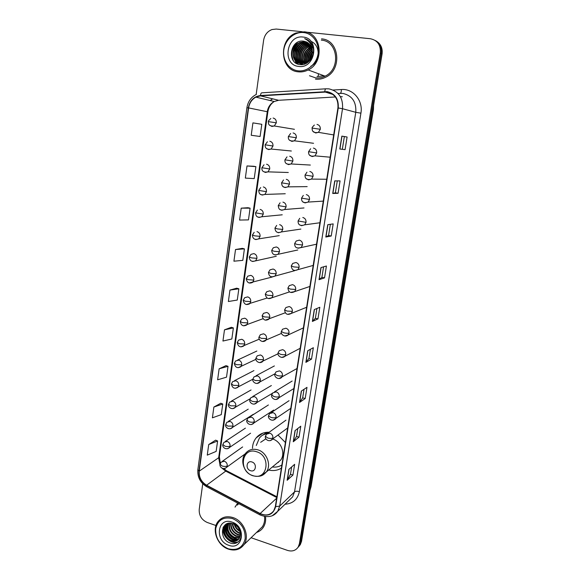 <?xml version="1.0" encoding="UTF-8"?>
<svg xmlns="http://www.w3.org/2000/svg" width="580" height="580" viewBox="0 0 580 580"><rect width="100%" height="100%" fill="white"/><g stroke="black" fill="none" stroke-linecap="round" stroke-linejoin="round"><path stroke-width="0.87" d="M269.163 432.252C263.813 432.071 259.477 433.941 256.164 437.878C253.859 440.8 252.626 444.265 252.467 448.267M268.692 470.025C273.339 471.12 277.566 470.489 281.38 468.14M285.404 442.511L278.088 435.138M259.021 435.855L258.441 435.602M298.954 546.309L300.339 544.598L301.527 541.35L382.075 53.983C382.749 48.118 380.777 43.79 376.145 40.999M251.089 537.733L287.492 550.398C292.117 551.761 295.684 550.645 298.192 547.056L299.389 543.793L380.277 52.997L381.183 53.49C381.858 47.596 379.871 43.253 375.224 40.455C379.871 43.253 381.858 47.596 381.183 53.49L300.462 542.568L381.183 53.49L382.075 53.983M297.873 547.542L299.273 545.823L300.462 542.568L299.273 545.823L297.873 547.542M237.677 503.107L235.023 507.13L237.677 503.107M327.069 91.988C334.849 93.88 338.466 99.187 337.923 107.924L275.348 506.565L273.716 510.813C270.273 515.163 265.749 516.062 260.152 513.517L206.611 485.228C201.304 481.944 198.846 477.253 199.244 471.149L248.617 107.909C249.422 103.001 251.843 99.412 255.874 97.143L260.471 95.852L327.069 91.988M327.12 91.633L260.464 95.504C253.83 96.476 249.784 100.594 248.32 107.865L198.976 471.061C198.57 477.318 201.086 482.125 206.531 485.489L260.058 513.786C268.083 516.882 273.274 514.511 275.638 506.659L338.249 107.967C338.807 99.013 335.102 93.569 327.12 91.633M305.326 58.761L305.406 58.181M307.219 52.447L307.973 51.091M309.212 49.322L311.308 47.096M312.228 46.342L312.635 46.03M291.646 466.943L290.464 474.331L287.144 480.291L292.929 475.063L294.654 464.312L288.876 469.365L287.144 480.291M290.471 474.295L292.929 475.063M297.779 428.504L296.503 436.472L293.262 441.772L299.005 437.168L300.759 426.206L295.039 430.621L293.262 441.772M296.51 436.435L299.005 437.168M304.029 389.296L302.666 397.858L299.512 402.469L305.196 398.525L306.987 387.346L301.317 391.094L299.512 402.469M302.673 397.837L305.196 398.525M311.511 359.114L308.951 358.462L305.885 362.369L311.511 359.114L313.338 347.71L307.733 350.762L305.885 362.369M345.071 149.647L339.8 149.002L345.071 149.647L347.094 137.01L341.845 136.119L339.8 149.002M342.338 149.219L344.353 136.597L341.845 136.119M344.353 136.597L347.094 137.01M338.082 193.278L335.385 192.806L332.731 193.481L338.082 193.278L340.061 180.902L334.732 180.873L332.731 193.481M330.361 224.308L328.57 235.509L325.808 237.031L331.231 236.017L333.174 223.894L327.772 224.685L325.808 237.031M328.57 235.494L331.231 236.017M323.575 266.829L321.9 277.334L319.029 279.676L324.524 277.885L326.424 266.01L320.95 267.583L319.029 279.676M321.9 277.32L324.524 277.885M317.949 318.906L315.361 318.297L312.388 321.443L317.949 318.906L319.812 307.269L314.273 309.597L312.388 321.443M315.447 79.126C318.92 79.532 322.306 78.909 325.598 77.256C342.541 69.694 339.438 39.759 321.516 38.867C339.438 39.759 342.541 69.694 325.598 77.256C322.306 78.909 318.92 79.532 315.447 79.126M256.498 532.469C259.274 531.577 261.493 529.932 263.175 527.517C265.227 524.422 266.01 520.811 265.531 516.671C266.01 520.811 265.227 524.422 263.175 527.517C261.493 529.932 259.274 531.577 256.498 532.469M380.277 52.997C380.835 45.03 377.529 40.274 370.366 38.73L305.841 32.096M302.289 31.733L276.239 29.051L271.976 29.544C267.358 31.378 264.567 34.967 263.61 40.303L256.171 94.489M202.739 483.771L199.215 509.443C198.954 515.562 201.637 519.905 207.249 522.478L215.97 525.516M225.997 365.639L219.131 368.808L217.616 379.813L226.512 377.167L228.02 366.328L225.939 365.625M220.762 403.26L213.875 407.044L212.396 417.832L221.277 414.635L222.763 403.999L220.704 403.238M215.637 440.169L208.72 444.548L207.263 455.133L216.151 451.399L217.609 440.967L215.571 440.147M242.302 248.363L235.524 249.523L233.921 261.196L242.81 260.362L244.412 248.878L242.237 248.349M247.95 207.72L241.207 208.162L239.569 220.067L248.457 219.893L250.096 208.176L247.892 207.705M253.714 166.264L247.007 165.952L245.34 178.103L254.221 178.604L255.889 166.656L253.649 166.257M252.923 122.873L251.22 135.27L260.101 136.488L261.805 124.301L252.923 122.873M231.326 327.301L224.489 329.824L222.945 341.04L231.84 338.981L233.377 327.932L231.268 327.279M229.948 290.072L228.375 301.513L237.271 300.056L238.844 288.796L236.698 288.195L229.948 290.072L238.844 288.796M315.361 318.318L316.926 308.488M335.385 192.814L337.285 180.887M308.951 358.483L310.416 349.298M235.524 249.523L244.412 248.878M241.207 208.162L250.096 208.176M247.007 165.952L255.889 166.656M224.489 329.824L233.377 327.932M219.131 368.808L228.02 366.328M213.875 407.044L222.763 403.999M208.72 444.548L217.609 440.967M311.315 56.376L310.981 55.963M313.178 51.925L312.497 52.939M312.004 53.773L310.155 58.653M309.974 59.602L309.836 60.581M318.115 76.284L318.5 73.74M298.04 70.825C307.139 72.022 316.615 64.054 318.108 53.722C319.739 43.398 312.888 33.422 303.637 32.56C294.415 31.552 285.186 39.715 283.816 49.865C282.315 60.008 288.92 69.781 298.04 70.825M298.221 71.819C301.622 72.21 304.928 71.587 308.147 69.955C324.836 62.43 321.748 32.632 304.079 31.813L295.894 33.045C278.045 39.462 280.031 70.572 298.221 71.819M309.51 75.748L315.636 77.879C318.877 78.257 322.031 77.684 325.097 76.147C341.018 69.093 338.147 40.984 321.32 40.143M309.292 59.827C309.437 56.963 310.394 54.513 312.163 52.468M309.676 59.334L312.098 53.128M307.973 61.161C307.56 56.825 308.951 53.28 312.142 50.511M308.277 60.886C308.024 56.876 309.321 53.556 312.178 50.939M306.834 62.002C305.704 56.579 307.4 52.258 311.924 49.053M307.11 61.821C306.168 56.644 307.791 52.505 311.989 49.387M305.798 62.596C303.876 56.253 305.805 51.337 311.59 47.843M312.091 47.633L312.562 47.466M306.051 62.466C304.326 56.347 306.204 51.562 311.677 48.125M312.294 47.857L312.671 47.705M304.812 63.01C302.115 56.224 304.007 50.902 310.488 47.06L311.185 46.806M305.051 62.923C302.543 56.188 304.478 50.953 310.851 47.219L311.286 47.053M303.869 63.292C299.983 58.225 302.571 48.778 309.031 46.414L310.713 45.892M304.101 63.234C300.404 58.138 303.036 48.901 309.401 46.574L310.837 46.11M302.963 63.467C298.308 58.566 300.715 48.27 307.567 45.762L310.199 45.088M303.188 63.43C298.722 58.486 301.18 48.394 307.937 45.922L310.329 45.276M302.086 63.539C296.67 58.884 298.852 47.756 306.08 45.102L309.64 44.363M302.303 63.532C297.076 58.805 299.316 47.886 306.45 45.269L309.778 44.537M301.23 63.525C295.06 59.211 296.967 47.241 304.58 44.442L309.038 43.725M301.44 63.539C295.459 59.124 297.438 47.371 304.957 44.602L309.191 43.877M300.404 63.43C293.494 59.544 295.06 46.712 303.072 43.768L308.4 43.152M300.607 63.459C293.879 59.457 295.539 46.842 303.449 43.935L308.56 43.29M302.383 64.068C292.654 63.503 291.61 46.668 301.542 43.094L307.726 42.659M299.795 63.307C292.342 59.812 293.611 46.313 301.926 43.261L307.893 42.775M312.055 53.418C312.446 46.596 309.662 42.514 303.702 41.187C289.92 38.867 286.535 63.401 299.758 64.554C308.951 66.395 316.97 53.288 311.953 44.435C310.249 41.405 307.82 39.476 304.66 38.642C310.561 41.528 313.026 46.451 312.055 53.418C311.395 57.594 309.372 60.625 305.993 62.495L300.839 63.488C291.08 62.923 290.029 46.008 299.998 42.405L304.855 41.709L307.016 42.224M306.37 62.64L301.23 63.633C291.472 63.068 290.428 46.175 300.389 42.579L305.239 41.883L307.197 42.325M310.952 44.145L311.547 44.319M303.702 41.187L306.457 41.948M302.985 37.047C286.172 34.648 281.858 65.141 298.685 66.41C315.469 69.223 320.167 38.157 302.985 37.047M304.66 38.642L306.457 39.259M293.451 60.762C290.341 53.817 291.711 47.654 297.555 42.282M296.532 63.445L293.676 57.913M293.328 55.433C293.27 50.967 294.712 47.227 297.671 44.203M310.923 41.325C320.812 45.073 320.363 61.857 310.887 66.185M298.229 64.192L296.373 61.589M296.177 61.204L295.213 58.442M294.879 55.926C294.85 51.576 296.264 47.915 299.12 44.95M296.409 56.419C296.416 52.171 297.801 48.604 300.563 45.697M302.63 43.964L301.549 44.537M297.931 56.898C297.968 52.765 299.316 49.278 301.984 46.444M304.072 44.667L302.992 45.255M299.439 57.369C299.505 53.353 300.824 49.96 303.398 47.183M305.5 45.363L304.413 45.965M304.877 63.981L304.63 63.336M304.543 63.104L304.137 61.531M303.884 58.747C304.036 55.078 305.254 51.953 307.538 49.365M309.705 47.415L311.068 46.559M305.341 59.189C305.515 55.644 306.704 52.606 308.886 50.09M306.791 59.624C306.987 56.195 308.132 53.258 310.227 50.808M308.219 60.052C308.444 56.746 309.553 53.904 311.547 51.526M309.771 59.218L312.076 53.288M312.511 52.678L312.859 52.243M311.474 58.283L312.939 54.723M292.806 59.82C290.421 53.592 291.624 47.973 296.416 42.971M296.264 63.292L293.284 56.833M293.233 52.838L295.814 46.095M298.048 64.126L296.09 61.342M295.873 60.886L294.829 57.355M294.814 53.237L297.236 46.944M300.099 43.819L303.333 41.912M296.394 53.614L298.627 47.806M297.961 53.969L299.998 48.676M299.526 54.295L301.346 49.568M304.732 64.01L304.486 63.38M304.406 63.147L303.782 60.356M304.261 54.919L305.189 52.512M308.603 48.06L310.996 46.422M306.008 54.621L306.255 53.976M250.567 470.706C255.976 472.649 257.368 463.449 251.872 461.955C246.456 460.056 245.108 469.205 250.567 470.706M276.675 463.427L280.582 460.201C285.737 453.748 281.286 441.612 272.825 439.06M272.361 466.994C275.848 467.429 279.024 466.769 281.873 465.015M277.639 462.63L278.451 462.361M268.547 432.695L262.406 435.275M267.96 433.115C264.473 433.695 261.623 435.334 259.412 438.03L256.28 445.491M265.908 438.799L260.645 442.308M262.044 435.522L267.046 432.267M228.129 548.738C237.126 550.964 242.802 547.679 245.151 538.892C245.557 529.388 241.352 522.609 232.544 518.571C223.51 516.519 217.899 519.868 215.709 528.605C215.332 537.943 219.472 544.649 228.129 548.738M228.368 549.115C234.914 551.145 240.098 549.673 243.926 544.685C250.089 536.442 243.774 520.818 232.979 517.57C226.707 515.714 221.698 517.07 217.957 521.645C211.403 529.721 217.413 545.606 228.368 549.115M258.905 530.135L262.312 526.828C264.262 523.885 264.995 520.448 264.509 516.519M239.982 531.425C237.075 529.895 235.146 527.503 234.197 524.24M239.772 530.736C237.401 529.308 235.748 527.256 234.813 524.581M240.338 533.578L239.032 533.187C234.987 531.302 232.725 528.068 232.239 523.486M240.294 533.1L239.431 532.817C235.574 531.041 233.327 527.974 232.681 523.624M240.28 535.253L237.416 534.688C232.696 532.367 230.448 528.539 230.673 523.203M240.323 534.869L237.822 534.311C233.262 532.099 230.999 528.416 231.043 523.247M240.018 536.652L235.792 536.196C230.441 533.433 228.295 529.091 229.346 523.189M240.098 536.326L236.198 535.818C231.007 533.165 228.825 528.953 229.665 523.167M239.569 537.841L234.146 537.725C228.194 534.441 226.214 529.641 228.215 523.348M239.692 537.558L234.559 537.341C228.759 534.195 226.729 529.511 228.476 523.29M238.96 538.856C236.995 540.009 234.842 540.147 232.493 539.262C226.671 537.189 223.467 528.38 227.237 523.689L227.295 523.602M239.119 538.617C237.206 539.632 235.132 539.719 232.906 538.878C226.483 535.122 224.677 530.011 227.498 523.537M240.25 535.471C240.519 529.961 238.09 526.046 232.964 523.718C221.074 519.216 218.377 538.878 229.709 542.8C237.59 546.396 244.289 537.508 239.874 529.395C238.387 526.56 236.285 524.472 233.566 523.138C238.713 526.321 240.939 530.432 240.25 535.471L239.076 538.682C237.082 541.278 234.335 541.988 230.825 540.814C224.982 538.726 221.763 529.881 225.54 525.168L226.954 523.733M238.402 539.516C236.364 541.118 233.972 541.423 231.239 540.422C225.402 538.341 222.191 529.504 225.968 524.798L226.816 523.849M232.022 522.101C217.587 516.62 214.18 540.72 228.636 545.251C243.056 551.029 246.754 526.589 232.022 522.101M238.692 503.643L237.43 505.078M238.46 541.698C231.34 545.07 221.4 535.42 223.438 526.799M236.176 540.727C229.093 539.175 225.352 534.485 224.946 526.647M225.018 525.98L225.265 524.719M237.793 539.183C230.753 537.638 227.034 532.976 226.62 525.197M226.693 524.53L226.816 523.798M238.199 541.916C231.173 545.178 221.393 535.826 223.169 527.278M235.574 540.879C228.911 539.233 225.294 534.716 224.707 527.336M224.772 526.444L225.055 524.885M237.184 539.335C230.579 537.696 226.976 533.216 226.388 525.886M226.446 524.994L226.628 523.878M310.053 489.781L373.361 106.72M372.925 109.381L373.447 109.591L311.054 486.787L309.966 490.325M301.527 541.35L299.389 543.793M311.054 486.787L310.373 487.838M333.123 90.031L341.395 89.523C353.14 88.421 363.283 100.623 360.912 113.172L299.374 491.644C297.199 491.05 295.582 491.122 294.538 491.862L355.772 112.302C356.454 101.95 352.147 95.649 342.852 93.402L337.973 93.438M299.374 491.644C297.62 499.496 292.835 503.686 285.041 504.223M289.152 500.236L292.595 496.9L294.538 491.862L279.698 506.115L277.697 511.35L272.281 515.729M324.778 91.553C324.996 89.61 325.445 88.689 326.134 88.791L328.802 88.856M256.433 94.366C251.111 97.078 247.936 101.529 246.913 107.728L248.32 107.865M198.976 471.061L197.86 469.706C197.352 477.079 200.252 482.72 206.56 486.649L206.937 486.845M206.531 485.489L206.56 486.649L260.282 515.069M325.786 88.812L262.044 92.815C261.232 92.728 260.71 93.626 260.464 95.504M260.058 513.786L259.992 514.909C267.779 517.998 273.68 516.809 277.697 511.35L288.992 500.388M275.638 506.659L279.698 506.115L342.519 108.721L338.249 107.967M328.99 88.878C338.691 91.227 343.2 97.839 342.519 108.721L355.772 112.302L360.912 113.172M272.593 98.81L270.142 100.528M341.395 89.523C341.33 92.046 340.91 93.307 340.119 93.307M199.244 471.149L218.674 457.721L220.081 465.399M221.937 468.125L225.721 471.127L276.769 497.538M206.611 485.228L225.721 471.127L227.15 471.047L276.885 496.77M260.152 513.517L276.667 498.184M342.323 96.766L340.395 96.679M324.778 91.908L332.935 94.446M260.471 95.852L278.654 100.289L274.246 101.5C270.374 103.646 268.054 107.046 267.264 111.701L218.674 457.721L219.378 456.743L220.291 463.471M335.378 96.969L279.277 100.253M248.617 107.909L267.858 111.853L219.378 456.743M312.54 321.349L314.418 309.539M319.174 279.603L321.095 267.539M325.953 236.988L327.91 224.663M332.869 193.466L334.87 180.873M339.938 149.016L341.982 136.141M306.037 362.239L307.879 350.683M299.664 402.317L301.469 390.992M293.422 441.59L295.184 430.505M287.303 480.095L289.029 469.235M312.062 53.367L309.938 58.979M309.785 59.834L309.669 60.762M316.999 76.611L323.988 75.741M252.844 475.607C267.634 480.979 271.541 455.735 256.425 451.697C241.613 446.629 238.01 471.511 252.844 475.607M260.362 476.006L266.3 471.997C271.759 465.167 266.727 452.168 257.716 449.797C252.757 448.492 248.733 449.645 245.63 453.263C239.489 460.005 243.89 473.106 252.952 475.781C261.515 477.558 263.69 474.65 266.3 471.997L280.582 460.201M313.287 131.559L315.708 132.994L318.42 132.349L320.312 129.289C320.472 126.65 319.37 125.026 317.021 124.417M320.312 129.289L312.163 128.078C311.75 127.875 312.489 126.86 314.382 125.026M309.865 155.295L312.113 156.556L314.954 155.846L316.68 152.946C316.832 150.329 315.745 148.712 313.403 148.081M316.68 152.946L308.582 151.692L310.633 148.748M306.501 178.778L308.553 179.858L311.511 179.09L313.084 176.327C313.236 173.746 312.156 172.122 309.836 171.477M313.084 176.327L305.044 175.044L306.95 172.209M303.209 201.999L305.036 202.899L308.089 202.079L309.531 199.462C309.684 196.895 308.611 195.279 306.305 194.612M309.531 199.462L301.542 198.135L303.318 195.402M299.976 224.975L301.556 225.692L304.688 224.823L306.022 222.336C306.168 219.798 305.102 218.181 302.811 217.493M306.022 222.336L298.076 220.973L299.737 218.326M302.543 244.956C302.695 242.447 301.629 240.838 299.36 240.127L296.213 241.005L294.654 243.564L297.236 244.477L302.543 244.956L301.317 247.319C296.851 248.885 294.633 247.638 294.654 243.564M296.815 247.696L298.12 248.233L316.528 244.202M299.106 267.329C299.251 264.842 298.192 263.24 295.938 262.508L292.733 263.421L291.269 265.908L293.821 266.916L299.106 267.329L297.975 269.584C294.031 271.404 291.791 270.178 291.269 265.908M293.712 270.157L294.72 270.534L313.2 265.43M295.706 289.464C295.851 287.006 294.799 285.396 292.559 284.649L289.297 285.599L287.919 288.013L290.435 289.115L295.706 289.464L294.662 291.61C290.718 293.531 288.47 292.334 287.919 288.013M290.667 292.363L294.662 291.61L309.901 286.447M292.349 311.358C292.487 308.923 291.443 307.32 289.217 306.559L285.911 307.531L284.599 309.872L287.093 311.076L292.349 311.358L291.37 313.403C287.433 315.418 285.179 314.244 284.599 309.872M287.68 314.309L291.37 313.403L306.632 307.269M289.021 333.021C289.159 330.607 288.122 329.005 285.911 328.222L282.562 329.215L281.322 331.506L283.787 332.804C286.129 333.312 287.876 333.384 289.021 333.021L288.115 334.972C284.998 337.872 280.256 334.073 281.322 331.506M284.729 335.994L288.115 334.972L303.398 327.881M285.73 354.452C285.86 352.06 284.831 350.465 282.641 349.66L279.255 350.675L278.074 352.901L280.51 354.293C282.844 354.822 284.584 354.873 285.73 354.452L284.889 356.308C281.525 359.31 277.008 355.315 278.074 352.901M281.815 357.418L284.889 356.308L300.193 348.297M282.474 375.651C282.605 373.281 281.583 371.693 279.4 370.874L275.993 371.896L274.869 374.078L277.276 375.557C279.589 376.094 281.322 376.13 282.474 375.651L281.684 377.428C278.125 380.531 273.803 376.376 274.869 374.078M278.929 378.595L297.018 368.51M279.248 396.626C279.379 394.284 278.364 392.696 276.196 391.863L272.767 392.892L271.694 395.024L274.072 396.597C276.37 397.148 278.095 397.155 279.248 396.626L278.516 398.329C274.84 401.512 270.635 397.264 271.694 395.024M276.051 399.518L293.879 388.527M276.058 417.39C276.189 415.062 275.181 413.475 273.028 412.626L269.584 413.663L268.547 415.759L270.904 417.411C273.187 417.977 274.906 417.97 276.058 417.39L275.369 419.014C271.614 422.276 267.496 417.948 268.547 415.759M273.187 420.203L290.769 408.349M272.904 437.929C273.035 435.623 272.027 434.043 269.888 433.18L266.43 434.217L265.437 436.269L267.764 438.009C270.034 438.589 271.752 438.56 272.904 437.929L272.259 439.488C268.257 442.83 264.429 438.349 265.437 436.269M270.324 440.655L287.687 427.975M289.681 140.186L291.87 141.397L294.459 140.809L296.344 137.764C296.489 135.162 295.409 133.559 293.11 132.951M296.344 137.764L288.347 136.547L290.594 133.501M286.447 163.56L288.449 164.604L291.16 163.959L292.893 161.059C293.031 158.485 291.965 156.883 289.681 156.252M292.893 161.059L284.947 159.812L287.035 156.868M283.265 186.68L285.07 187.565L287.883 186.862L289.478 184.099C289.616 181.554 288.55 179.952 286.288 179.307M289.478 184.099L281.575 182.823L283.533 179.967M280.147 209.554L281.728 210.272L284.635 209.518L286.099 206.893C286.237 204.37 285.179 202.768 282.931 202.101M286.099 206.893L278.248 205.581L280.082 202.819M277.088 232.174L278.422 232.732L281.401 231.935L282.757 229.433C282.895 226.932 281.844 225.337 279.611 224.649M282.757 229.433L277.428 228.911L274.956 228.092L276.675 225.41M279.451 251.727C279.589 249.255 278.545 247.66 276.327 246.957L273.318 247.754L271.701 250.357L274.144 251.27L279.451 251.727L278.197 254.12C274.26 255.679 272.092 254.424 271.701 250.357M274.086 254.548L275.145 254.946L297.765 249.987M276.181 273.789C276.312 271.331 275.275 269.743 273.071 269.019L270.005 269.852L268.475 272.39L270.896 273.398L276.181 273.789L275.021 276.065C271.07 277.726 268.888 276.5 268.475 272.39M271.135 276.667L271.911 276.928L294.669 270.693M272.948 295.604C273.079 293.175 272.049 291.595 269.86 290.848L266.742 291.711L265.292 294.176L267.677 295.285L272.948 295.604L271.875 297.779C268.322 299.563 266.133 298.367 265.292 294.176M268.236 298.533L271.875 297.779L289.63 291.849M269.751 317.195C269.874 314.788 268.852 313.207 266.677 312.446L263.508 313.33L262.138 315.738L264.494 316.934L269.751 317.195L268.75 319.275C265.198 321.117 262.994 319.942 262.138 315.738M265.379 320.145L285.324 312.758M266.582 338.553C266.706 336.175 265.691 334.595 263.53 333.812L260.326 334.725L259.013 337.074L261.348 338.357L266.582 338.553L265.647 340.54C262.254 343.309 257.998 339.38 259.013 337.074M262.559 341.511L281.51 333.399M263.45 359.687C263.574 357.331 262.559 355.75 260.42 354.96L257.179 355.881L255.925 358.179L258.238 359.549L263.45 359.687L262.58 361.587C259.173 364.443 254.903 360.477 255.925 358.179M259.76 362.623L278.045 353.771M260.355 380.603C260.471 378.269 259.463 376.696 257.339 375.884L254.069 376.819L252.873 379.066L255.156 380.524L260.355 380.603L259.536 382.423C255.998 385.359 251.85 381.292 252.873 379.066M256.991 383.503L274.92 373.81M257.288 401.295C257.404 398.982 256.404 397.409 254.286 396.582L250.995 397.532L249.85 399.743L252.112 401.28C254.366 401.824 256.092 401.831 257.288 401.295L256.519 403.042C252.749 406.065 248.849 401.838 249.85 399.743M254.228 404.137L272.404 393.312M254.25 421.776C254.366 419.485 253.373 417.919 251.27 417.078L247.957 418.021L246.855 420.196L249.088 421.82C251.336 422.378 253.054 422.363 254.25 421.776L253.532 423.451C249.61 426.554 245.876 422.218 246.855 420.196M251.481 424.546L273.702 410.067M269.794 125.294L271.926 126.454L274.282 125.976L276.312 122.815C276.442 120.227 275.384 118.639 273.122 118.044M276.312 122.815L268.41 121.633C267.916 121.445 268.728 120.401 270.838 118.501M266.677 148.567L268.642 149.582L271.121 149.038L272.992 146.022C273.129 143.456 272.071 141.868 269.823 141.259M272.992 146.022L265.14 144.804L267.409 141.766M263.617 171.586L265.394 172.448L267.989 171.861L269.714 168.976C269.845 166.431 268.794 164.85 266.561 164.22M269.714 168.976L261.906 167.729L264.031 164.778M260.608 194.358L262.182 195.069L264.871 194.43L266.466 191.675C266.597 189.16 265.553 187.579 263.334 186.934M266.466 191.675L258.709 190.407L260.703 187.543M257.658 216.884L259.006 217.449L261.783 216.768L263.255 214.136C263.385 211.649 262.349 210.069 260.144 209.402M263.255 214.136L255.541 212.838L257.426 210.054M254.758 239.163L255.86 239.591L258.709 238.866L260.079 236.35C260.202 233.885 259.173 232.312 256.991 231.623M260.079 236.35L254.758 235.857L252.416 235.03L254.185 232.319M256.94 258.332C257.063 255.889 256.034 254.315 253.866 253.612L250.995 254.344L249.313 256.983L251.633 257.904L256.94 258.332L255.671 260.739C251.727 262.145 249.61 260.899 249.313 256.983M251.901 261.196L252.749 261.493L276.283 256.273M253.83 280.082C253.953 277.661 252.931 276.087 250.777 275.369L247.841 276.131L246.254 278.704L248.544 279.712L253.83 280.082L252.648 282.38C249.117 283.954 246.986 282.728 246.254 278.704M249.095 282.982L272.303 276.993M250.756 301.593C250.872 299.2 249.857 297.634 247.718 296.895L244.731 297.678L243.223 300.193L245.485 301.296L250.756 301.593L249.654 303.797C246.101 305.421 243.955 304.224 243.223 300.193M246.333 304.522L267.105 298.033M247.711 322.886C247.827 320.515 246.819 318.949 244.695 318.188L241.664 319L240.221 321.465L242.462 322.647L247.711 322.886L246.681 324.988C243.158 326.7 241.005 325.525 240.221 321.465M243.6 325.822L262.972 318.724M244.702 343.954C244.811 341.606 243.81 340.039 241.7 339.271L238.626 340.098L237.256 342.505L239.468 343.773L244.702 343.954L243.738 345.97C240.229 347.754 238.068 346.601 237.256 342.505M240.903 346.883L259.296 339.155M241.722 364.798C241.831 362.471 240.838 360.912 238.735 360.122L235.632 360.97L234.32 363.334L236.51 364.682L241.722 364.798L240.823 366.734C237.321 368.575 235.154 367.445 234.32 363.334M238.22 367.698L255.932 359.325M238.771 385.432C238.88 383.126 237.894 381.575 235.806 380.763L232.674 381.625L231.413 383.946L233.581 385.374L238.771 385.432L237.923 387.288C234.421 389.18 232.254 388.071 231.413 383.946M235.567 388.288L252.851 379.218M235.85 405.855C235.958 403.571 234.98 402.02 232.906 401.193L229.745 402.063L228.535 404.34L230.68 405.848L235.85 405.855L235.06 407.631C231.21 410.51 227.599 406.334 228.535 404.34M232.921 408.646L250.147 398.736M232.964 426.068C233.066 423.799 232.094 422.254 230.035 421.413L226.852 422.284L225.685 424.531L227.81 426.111L232.964 426.068L232.218 427.772C228.281 430.73 224.757 426.481 225.685 424.531M230.289 428.787L253.329 414.301M230.1 446.071C230.202 443.83 229.238 442.279 227.193 441.431L223.996 442.301L222.865 444.512L224.968 446.172C227.15 446.745 228.868 446.709 230.1 446.071L229.397 447.709C225.272 450.74 221.966 446.382 222.865 444.512M227.672 448.71L250.567 433.216M227.273 465.87C227.374 463.652 226.41 462.108 224.38 461.238L221.168 462.115L220.074 464.297L222.155 466.03C224.329 466.61 226.033 466.559 227.273 465.87L226.606 467.451C222.372 470.547 219.196 466.124 220.074 464.297M225.055 468.43L245.094 453.944M262.878 433.122L256.164 437.878M373.592 105.35L373.447 109.591M300.339 544.598L298.192 547.056M246.913 107.728L197.86 469.706M272.629 98.818L270.302 100.565M255.874 97.143L274.246 101.5C270.758 103.82 268.627 107.271 267.858 111.853M223.757 468.625L226.555 470.735M325.097 76.147L308.147 69.955M310.851 47.219L310.488 47.06M309.401 46.574L309.031 46.414M307.937 45.922L307.567 45.762M306.45 45.269L306.08 45.102M304.957 44.602L304.58 44.442M303.449 43.935L303.072 43.768M301.926 43.261L301.542 43.094M300.389 42.579L299.998 42.405M333.681 134.922L318.42 132.349C313.99 133.212 311.91 131.791 312.163 128.078M330.187 157.202L314.954 155.846C310.503 156.883 308.379 155.498 308.582 151.692M326.721 179.263L311.511 179.09C307.03 180.264 304.877 178.916 305.044 175.044M323.292 201.122L308.089 202.079C303.615 203.42 301.44 202.101 301.542 198.135M319.899 222.763L304.688 224.823C300.208 226.258 298.004 224.975 298.076 220.973M292.153 381.038L274.536 391.812M289.05 400.7L271.157 412.612M285.976 420.166L267.837 433.202M313.562 143.289L294.459 140.809C290.051 141.527 288.013 140.106 288.347 136.547M310.358 165.061L291.16 163.959C286.708 164.814 284.635 163.429 284.947 159.812M307.175 186.615L287.883 186.862C282.851 188.275 281.909 186.151 281.575 182.823M304.014 207.952L284.635 209.518C279.567 211.04 278.646 209.01 278.248 205.581M300.875 229.078L281.401 231.935C277.45 233.385 275.297 232.101 274.956 228.092M274.376 365.937L255.983 375.789M271.375 385.548L252.713 396.517M268.402 404.971L249.501 417.042M294.437 129.311L274.282 125.976C269.997 126.447 268.04 124.997 268.41 121.633M291.356 151.01L271.121 149.038C267.003 149.872 265.009 148.458 265.14 144.804M288.303 172.492L267.989 171.861C263.61 172.608 261.58 171.238 261.906 167.729M285.266 193.749L264.871 194.43C259.84 195.743 259.021 193.531 258.709 190.407M282.25 214.803L261.783 216.768C256.708 218.181 255.911 216.057 255.541 212.838M279.255 235.639L258.709 238.866C254.787 240.178 252.684 238.895 252.416 235.03M256.831 351.045L237.662 360.02M253.931 370.606L234.508 380.668M251.06 389.97L231.405 401.121M248.225 409.147L228.353 421.363M245.412 428.134L225.352 441.409M242.636 446.934L222.394 461.252M262.312 526.828L243.926 544.685M225.968 524.798L225.54 525.168"/></g></svg>
